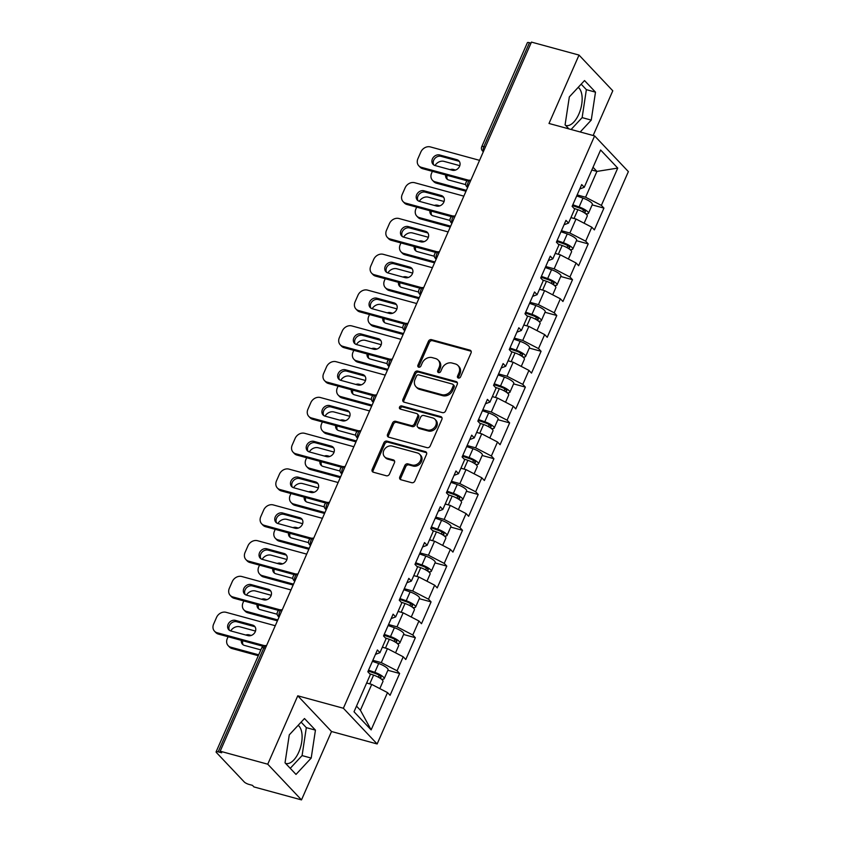 <?xml version="1.0" encoding="UTF-8"?>
<svg xmlns="http://www.w3.org/2000/svg" width="842" height="842" viewBox="0 0 842 842"><rect width="100%" height="100%" fill="white"/><g stroke="black" fill="none" stroke-linecap="round" stroke-linejoin="round"><path stroke-width="1.26" d="M458.353 378.058A1.779 1.484 -43.4 0 0 460.542 376.89L471.046 352.956A2.537 2.116 -43.4 0 0 469.899 350.125L431.525 339.652A2.537 2.116 -43.4 0 0 428.41 341.326L417.895 365.26A1.779 1.484 -43.4 0 0 420.884 366.07L422.242 362.976A8.136 6.768 -43.4 0 1 432.23 357.629L435.43 358.503A8.136 6.768 -43.4 0 1 438.177 360.123A8.136 6.768 -43.4 0 1 439.082 367.575L437.724 370.669A1.779 1.484 -43.4 0 0 440.713 371.48L442.071 368.386A8.136 6.768 -43.4 0 1 452.059 363.039L455.259 363.912A8.136 6.768 -43.4 0 1 458.006 365.533A8.136 6.768 -43.4 0 1 458.911 372.985L457.553 376.079A1.779 1.484 -43.4 0 0 458.353 378.058M285.585 763.399A20.187 9.967 105.3 0 0 285.806 763.462A20.187 9.967 105.3 0 0 298.794 752.106A20.187 9.967 105.3 0 0 298.142 725.341M578.191 87.368A20.187 9.967 -74.7 0 1 578.843 114.133A20.187 9.967 -74.7 0 1 565.856 125.49A20.187 9.967 -74.7 0 1 565.635 125.426M399.803 476.919A2.537 2.116 -43.4 0 0 400.939 479.751L411.706 482.687A2.537 2.116 -43.4 0 0 414.832 481.014L426.505 454.438A2.537 2.116 -43.4 0 0 425.357 451.607L386.983 441.134A2.537 2.116 -43.4 0 0 383.857 442.808L372.196 469.383A2.537 2.116 -43.4 0 0 373.332 472.215L386.341 475.772A2.537 2.116 -43.4 0 0 389.457 474.099L394.456 462.721A2.537 2.116 -43.4 0 0 393.309 459.89L386.857 458.122A6.799 5.662 -43.4 0 1 384.562 456.774A6.799 5.662 -43.4 0 1 384.573 449.186A6.799 5.662 -43.4 0 1 392.151 446.071L417.422 452.964A6.799 5.662 -43.4 0 1 419.705 454.322A6.799 5.662 -43.4 0 1 419.705 461.911A6.799 5.662 -43.4 0 1 412.127 465.016L407.917 463.868A2.537 2.116 -43.4 0 0 404.792 465.542L399.803 476.919L400.781 477.961A2.537 2.116 -43.4 0 0 400.687 479.666M297.763 695.808L267.745 764.199L220.183 751.211L531.46 42.1L579.022 55.077L549.005 123.469L594.62 135.909L343.378 708.248L297.763 695.808L331.527 731.509L377.142 743.96L343.378 708.248M442.46 412.633A2.537 2.116 -43.4 0 0 445.586 410.959L457.248 384.384A2.537 2.116 -43.4 0 0 456.111 381.552L417.737 371.08A2.537 2.116 -43.4 0 0 414.611 372.753L402.939 399.329A2.537 2.116 -43.4 0 0 404.086 402.16L442.46 412.633M441.871 419.411L430.209 445.986A2.537 2.116 -43.4 0 1 427.083 447.66L388.709 437.187A2.537 2.116 -43.4 0 1 387.562 434.356L392.561 422.979A2.537 2.116 -43.4 0 1 395.677 421.305L411.243 425.557A2.537 2.116 -43.4 0 0 414.369 423.884L417.674 416.337A2.537 2.116 -43.4 0 0 416.537 413.506L400.329 409.086A1.779 1.484 -43.4 0 1 401.718 405.928L440.734 416.579A2.537 2.116 -43.4 0 1 441.871 419.411M377.142 743.96L628.374 171.621L594.62 135.909M387.867 670.285L399.634 673.495L397.077 670.79L381.3 662.622L372.848 660.317M399.634 673.495L390.067 695.303L387.509 692.598L371.143 729.888L354.019 711.774L370.385 674.484L367.828 671.769L377.395 649.971L379.952 652.676L386.099 638.678L383.542 635.973L393.109 614.176L395.666 616.881L401.813 602.883L399.255 600.178L408.823 578.37L411.38 581.075L417.527 567.076L414.969 564.372L424.536 542.574L427.105 545.279L433.241 531.281L430.683 528.576L440.261 506.768L442.818 509.473L448.954 495.475L446.397 492.77L455.975 470.973L458.532 473.678L464.679 459.679L462.111 456.974L471.688 435.167L474.246 437.882L480.393 423.884L477.835 421.168L487.402 399.371L489.96 402.076L496.106 388.078L493.549 385.373L503.116 363.576L505.674 366.281L511.82 352.282L509.263 349.577L518.83 327.77L521.387 330.474L527.534 316.476L524.976 313.771L534.544 291.974L537.101 294.679L543.248 280.681L540.69 277.976L550.258 256.168L552.815 258.883L558.962 244.875L556.404 242.17L565.971 220.372L568.539 223.077L574.676 209.079L572.118 206.374L581.696 184.577L584.253 187.282L600.62 149.992L617.744 168.095L601.377 205.395L585.59 197.228L577.149 194.923M592.158 204.89L603.935 208.1L601.377 205.395M603.935 208.1L594.368 229.898L591.8 227.193L585.664 241.191L569.876 233.024L561.435 230.719M576.444 240.686L588.221 243.896L585.664 241.191M588.221 243.896L578.643 265.704L576.086 262.988L569.939 276.986L554.162 268.819L545.721 266.514M560.73 276.481L572.507 279.702L569.939 276.986M572.507 279.702L562.93 301.499L560.372 298.794L554.225 312.792L538.448 304.625L530.007 302.32M545.016 312.287L556.783 315.497L554.225 312.792M556.783 315.497L547.216 337.295L544.658 334.59L538.512 348.588L522.735 340.421L514.294 338.116M529.302 348.083L541.069 351.293L538.512 348.588M541.069 351.293L531.502 373.101L528.944 370.396L522.798 384.394L507.021 376.227L498.569 373.922M513.588 383.889L525.355 387.099L522.798 384.394M525.355 387.099L515.788 408.896L513.231 406.191L507.084 420.19L491.307 412.022L482.855 409.717M497.875 419.684L509.642 422.894L507.084 420.19M509.642 422.894L500.074 444.702L497.517 441.997L491.37 455.996L475.583 447.828L467.142 445.523M482.161 455.49L493.928 458.701L491.37 455.996M493.928 458.701L484.361 480.498L481.803 477.793L475.656 491.791L459.869 483.624L451.428 481.319M466.436 491.286L478.214 494.496L475.656 491.791M478.214 494.496L468.647 516.304L466.079 513.588L459.942 527.587L444.155 519.419L435.714 517.114M450.723 527.081L462.5 530.302L459.942 527.587M462.5 530.302L452.922 552.099L450.365 549.394L444.229 563.393L428.441 555.225L420 552.92M435.009 562.888L446.786 566.098L444.229 563.393M446.786 566.098L437.208 587.895L434.651 585.19L428.504 599.188L412.727 591.021L404.286 588.716M419.295 598.683L431.072 601.893L428.504 599.188M431.072 601.893L421.495 623.701L418.937 620.996L412.791 634.994L397.014 626.827L388.572 624.522M403.581 634.489L415.348 637.699L412.791 634.994M415.348 637.699L405.781 659.496L403.223 656.792L397.077 670.79M381.3 662.622L387.446 648.624L382.342 647.235M375.458 654.371L379.952 652.676M403.223 656.792L387.446 648.624M397.014 626.827L403.16 612.829L398.055 611.429M391.183 618.575L395.666 616.881M418.937 620.996L403.16 612.829M412.727 591.021L418.874 577.023L413.769 575.633M406.897 582.769L411.38 581.075M434.651 585.19L418.874 577.023M428.441 555.225L434.588 541.227L429.494 539.838M422.61 546.974L427.105 545.279M450.365 549.394L434.588 541.227M444.155 519.419L450.302 505.421L445.207 504.032M438.324 511.178L442.818 509.473M466.079 513.588L450.302 505.421M459.869 483.624L466.015 469.625L460.921 468.236M454.038 475.372L458.532 473.678M481.803 477.793L466.015 469.625M475.583 447.828L481.729 433.819L476.635 432.43M469.752 439.577L474.246 437.882M497.517 441.997L481.729 433.819M491.307 412.022L497.443 398.024L492.349 396.635M485.466 403.771L489.96 402.076M513.231 406.191L497.443 398.024M507.021 376.227L513.167 362.228L508.063 360.829M501.179 367.975L505.674 366.281M528.944 370.396L513.167 362.228M522.735 340.421L528.881 326.422L523.777 325.033M516.904 332.169L521.387 330.474M544.658 334.59L528.881 326.422M538.448 304.625L544.595 290.627L539.49 289.238M532.618 296.373L537.101 294.679M560.372 298.794L544.595 290.627M554.162 268.819L560.309 254.821L555.215 253.431M548.331 260.578L552.815 258.883M576.086 262.988L560.309 254.821M569.876 233.024L576.023 219.025L570.929 217.636M564.045 224.772L568.539 223.077M591.8 227.193L576.023 219.025M531.007 43.131L529.46 42.71L483.824 146.666L485.371 147.097M483.529 151.297A3.884 1.916 105.3 0 1 483.824 146.666A3.884 0.968 23.7 0 0 481.75 146.676L527.376 42.71A3.884 0.968 23.7 0 1 529.46 42.71M585.59 197.228L596.925 171.41L593.031 167.284M591.831 170.01L596.925 171.41L617.744 168.095M579.759 188.976L584.253 187.282M593.147 135.509L612.787 90.789L579.022 55.077M267.745 764.199L301.499 799.9L253.937 786.923L252.463 785.354L248.979 784.407A3.884 0.968 -156.3 0 1 244.254 781.965L216.394 752.506A3.884 0.968 -156.3 0 1 216.099 751.832A3.884 0.968 -156.3 0 1 218.183 751.832L221.656 752.78L220.183 751.211M301.499 799.9L331.527 731.509M356.492 706.122L360.397 710.238L371.722 684.42L366.628 683.03M387.509 692.598L371.722 684.42M371.143 729.888L360.397 710.238M580.212 131.983L591.252 120.101L595.494 92.157L584.527 80.558L569.329 96.904L565.087 124.848L568.918 128.9M304.478 718.531L289.269 734.877L285.038 762.82L296.005 774.419L311.203 758.074L315.445 730.13L304.478 718.531M458.406 378.079A1.779 1.484 -43.4 0 1 458.543 377.121L459.9 374.027A8.136 6.768 -43.4 0 0 458.985 366.575L458.006 365.533M438.177 360.123L439.156 361.165A8.136 6.768 -43.4 0 1 440.071 368.617L438.714 371.711A1.779 1.484 -43.4 0 0 438.577 372.669M471.141 351.261A2.537 2.116 -43.4 0 0 470.888 351.167L432.514 340.694A2.537 2.116 -43.4 0 0 429.388 342.368L418.884 366.302A1.779 1.484 -43.4 0 0 418.748 367.259M457.353 382.678A2.537 2.116 -43.4 0 0 457.09 382.594L418.716 372.122A2.537 2.116 -43.4 0 0 415.59 373.785L403.928 400.371A2.537 2.116 -43.4 0 0 403.834 402.076M453.175 386.046A1.779 1.484 -43.4 0 0 452.375 384.068L418.695 374.869A1.779 1.484 -43.4 0 0 416.506 376.037L415.074 379.31A8.136 6.768 -43.4 0 0 415.99 386.752A8.136 6.768 -43.4 0 0 418.737 388.373L441.755 394.656A8.136 6.768 -43.4 0 0 451.744 389.309L453.175 386.046L454.164 387.088A1.779 1.484 -43.4 0 0 453.964 385.457L452.975 384.415M415.99 386.752L416.969 387.794A8.136 6.768 -43.4 0 0 419.716 389.414L418.737 388.373M454.164 387.088L452.733 390.351A8.136 6.768 -43.4 0 1 442.745 395.698L419.716 389.414M417.39 414.011L418.379 415.053A2.537 2.116 -43.4 0 1 418.663 417.379L415.348 424.926A2.537 2.116 -43.4 0 1 412.233 426.599L396.666 422.347A2.537 2.116 -43.4 0 0 393.54 424.021L388.551 435.398A2.537 2.116 -43.4 0 0 388.457 437.103M441.976 417.706A2.537 2.116 -43.4 0 0 441.713 417.621L402.697 406.97A1.779 1.484 -43.4 0 0 400.382 409.096M427.399 429.967A6.799 5.662 -43.4 0 0 434.977 426.852A6.799 5.662 -43.4 0 0 434.977 419.263A6.799 5.662 -43.4 0 0 432.683 417.916L423.789 415.485A2.537 2.116 -43.4 0 0 420.663 417.158L417.348 424.705A2.537 2.116 -43.4 0 0 418.495 427.536L427.399 429.967L428.378 431.009A6.799 5.662 -43.4 0 0 435.956 427.894A6.799 5.662 -43.4 0 0 435.967 420.305L434.977 419.263M417.632 427.031L418.621 428.073A2.537 2.116 -43.4 0 0 419.474 428.578L418.495 427.536M428.378 431.009L419.474 428.578M419.705 454.322L420.695 455.364A6.799 5.662 -43.4 0 1 420.684 462.953A6.799 5.662 -43.4 0 1 413.106 466.058L408.896 464.91A2.537 2.116 -43.4 0 0 405.781 466.584L400.781 477.961M384.562 456.774L385.552 457.816A6.799 5.662 -43.4 0 0 387.846 459.164L386.857 458.122M394.551 461.016A2.537 2.116 -43.4 0 0 394.298 460.932L387.846 459.164M426.599 452.733A2.537 2.116 -43.4 0 0 426.336 452.649L387.962 442.176A2.537 2.116 -43.4 0 0 384.847 443.85L373.174 470.425A2.537 2.116 -43.4 0 0 373.08 472.13M571.087 129.489L582.138 117.617L586.369 89.662L581.169 84.168M582.138 117.617L591.252 120.101M586.369 89.662L595.494 92.157M290.237 768.325L302.089 755.59L306.32 727.646L301.12 722.141M306.32 727.646L315.445 730.13M302.089 755.59L311.203 758.074M585.611 213.679A8.546 2.137 -156.3 0 0 588.474 213.289A8.546 2.137 -156.3 0 0 579.096 206.953L572.823 204.774M588.474 213.289L592.347 204.459A8.546 2.137 -156.3 0 0 582.969 198.112L576.696 195.944M572.465 205.585L579.706 208.1A5.178 1.295 23.7 0 1 585.39 211.942A5.178 1.295 23.7 0 1 583.148 212.079M455.554 170.042L453.406 169.463A5.957 4.957 -43.4 0 0 450.091 169.642M445.639 174.957A5.957 4.957 -43.4 0 0 446.765 178.83A5.957 4.957 -43.4 0 0 448.775 180.02L465.752 184.651M459.806 165.685L444.06 161.38A7.767 6.473 -43.4 0 0 435.019 165.527M432.388 171.336L431.599 173.147A7.767 6.473 -43.4 0 0 432.472 180.262A7.767 6.473 -43.4 0 0 435.093 181.809L436.377 183.167L465.994 191.239M466.384 190.345L435.093 181.809M584.116 223.214L587.263 216.047A8.546 2.137 -156.3 0 0 577.886 209.711L573.991 208.353M573.107 218.225L570.992 217.489M447.134 175.357A5.957 4.957 -43.4 0 0 447.481 179.43M436.377 183.167A7.767 6.473 136.6 0 1 433.746 181.609L432.472 180.262M433.798 164.958A5.957 4.957 136.6 0 1 434.704 158.622A5.957 4.957 136.6 0 1 441.008 156.338L458.164 161.022A5.957 4.957 136.6 0 1 459.458 161.611M467.331 180.872L422.695 168.695A7.767 6.473 136.6 0 1 420.074 167.148L418.79 165.79A7.767 6.473 -43.4 0 0 421.41 167.337L422.695 168.695M418.79 165.79A7.767 6.473 -43.4 0 1 417.916 158.675L420.842 152.023A7.767 6.473 -43.4 0 1 430.378 146.918L479.561 160.338M468.72 180.251L421.41 167.337M439.724 154.991L456.88 159.675A5.957 4.957 136.6 0 1 458.89 160.864A5.957 4.957 136.6 0 1 458.89 167.505A5.957 4.957 136.6 0 1 452.249 170.231L435.093 165.548A5.957 4.957 136.6 0 1 433.083 164.358A5.957 4.957 136.6 0 1 433.083 157.717A5.957 4.957 136.6 0 1 439.724 154.991L441.008 156.338M569.897 249.474A8.546 2.137 -156.3 0 0 572.76 249.095A8.546 2.137 -156.3 0 0 563.382 242.749L557.109 240.57M572.76 249.095L576.633 240.254A8.546 2.137 -156.3 0 0 567.255 233.918L560.982 231.739M556.751 241.38L563.993 243.896A5.178 1.295 23.7 0 1 569.676 247.737A5.178 1.295 23.7 0 1 567.434 247.874M439.84 205.848L437.693 205.259A5.957 4.957 -43.4 0 0 434.377 205.437M429.925 210.753A5.957 4.957 -43.4 0 0 431.041 214.626A5.957 4.957 -43.4 0 0 433.051 215.815L450.038 220.446M444.081 201.48L428.346 197.186A7.767 6.473 -43.4 0 0 419.305 201.322M416.674 207.143L415.885 208.942A7.767 6.473 -43.4 0 0 416.758 216.057A7.767 6.473 -43.4 0 0 419.379 217.604L420.653 218.962L450.27 227.045M450.67 226.151L419.379 217.604M568.403 259.01L571.55 251.853A8.546 2.137 -156.3 0 0 562.172 245.506L558.278 244.159M557.393 254.031L555.267 253.295M431.42 211.163A5.957 4.957 -43.4 0 0 431.767 215.236M420.653 218.962A7.767 6.473 136.6 0 1 418.032 217.415L416.758 216.057M554.173 285.28A8.546 2.137 -156.3 0 0 557.046 284.891A8.546 2.137 -156.3 0 0 547.668 278.555L541.395 276.376M557.046 284.891L560.919 276.06A8.546 2.137 -156.3 0 0 551.542 269.714L545.269 267.535M541.038 277.186L548.279 279.702A5.178 1.295 23.7 0 1 553.962 283.543A5.178 1.295 23.7 0 1 551.721 283.68M424.126 241.643L421.979 241.065A5.957 4.957 -43.4 0 0 418.663 241.244M414.201 246.548A5.957 4.957 -43.4 0 0 415.327 250.432A5.957 4.957 -43.4 0 0 417.337 251.611L434.325 256.252M428.368 237.276L412.633 232.981A7.767 6.473 -43.4 0 0 403.592 237.128M400.96 242.938L400.171 244.748A7.767 6.473 -43.4 0 0 401.045 251.863A7.767 6.473 -43.4 0 0 403.665 253.41L404.939 254.758L434.556 262.841M434.956 261.946L403.665 253.41M552.689 294.816L555.836 287.648A8.546 2.137 -156.3 0 0 546.458 281.302L542.564 279.954M541.68 289.827L539.554 289.09M415.706 246.959A5.957 4.957 -43.4 0 0 416.043 251.032M404.939 254.758A7.767 6.473 136.6 0 1 402.318 253.21L401.045 251.863M538.459 321.076A8.546 2.137 -156.3 0 0 541.322 320.697A8.546 2.137 -156.3 0 0 531.955 314.35L525.682 312.172M541.322 320.697L545.206 311.856A8.546 2.137 -156.3 0 0 535.828 305.52L529.555 303.341M525.324 312.982L532.565 315.497A5.178 1.295 23.7 0 1 538.248 319.339A5.178 1.295 23.7 0 1 536.007 319.476M408.412 277.45L406.254 276.86A5.957 4.957 -43.4 0 0 402.95 277.039M398.487 282.354A5.957 4.957 -43.4 0 0 399.613 286.227A5.957 4.957 -43.4 0 0 401.623 287.417L418.611 292.048M412.654 273.082L396.908 268.787A7.767 6.473 -43.4 0 0 387.878 272.924M385.247 278.734L384.457 280.544A7.767 6.473 -43.4 0 0 385.331 287.659A7.767 6.473 -43.4 0 0 387.952 289.206L389.225 290.564L418.842 298.647M419.242 297.742L387.952 289.206M536.975 330.611L540.122 323.444A8.546 2.137 -156.3 0 0 530.744 317.108L526.85 315.761M525.966 325.633L523.84 324.896M399.992 282.765A5.957 4.957 -43.4 0 0 400.329 286.827M389.225 290.564A7.767 6.473 136.6 0 1 386.604 289.017L385.331 287.659M522.745 356.882A8.546 2.137 -156.3 0 0 525.608 356.492A8.546 2.137 -156.3 0 0 516.23 350.156L509.957 347.978M525.608 356.492L529.492 347.662A8.546 2.137 -156.3 0 0 520.114 341.315L513.841 339.137M509.61 348.788L516.851 351.293A5.178 1.295 23.7 0 1 522.524 355.145A5.178 1.295 23.7 0 1 520.293 355.271M392.698 313.245L390.541 312.656A5.957 4.957 -43.4 0 0 387.236 312.845M382.773 318.15A5.957 4.957 -43.4 0 0 383.899 322.023A5.957 4.957 -43.4 0 0 385.91 323.212L402.897 327.854M396.94 308.877L381.194 304.583A7.767 6.473 -43.4 0 0 372.153 308.73M369.533 314.54L368.733 316.35A7.767 6.473 -43.4 0 0 369.606 323.454A7.767 6.473 -43.4 0 0 372.227 325.012L373.511 326.359L403.129 334.442M403.518 333.548L372.227 325.012M521.261 366.417L524.398 359.25A8.546 2.137 -156.3 0 0 515.03 352.903L511.136 351.556M510.252 361.428L508.126 360.692M384.268 318.56A5.957 4.957 -43.4 0 0 384.615 322.633M373.511 326.359A7.767 6.473 136.6 0 1 370.89 324.812L369.606 323.454M507.031 392.677A8.546 2.137 -156.3 0 0 509.894 392.298A8.546 2.137 -156.3 0 0 500.516 385.952L494.243 383.773M509.894 392.298L513.778 383.457A8.546 2.137 -156.3 0 0 504.4 377.121L498.127 374.943M493.896 384.583L501.127 387.099A5.178 1.295 23.7 0 1 506.81 390.941A5.178 1.295 23.7 0 1 504.579 391.077M376.984 349.051L374.827 348.462A5.957 4.957 -43.4 0 0 371.522 348.641M367.059 353.956A5.957 4.957 -43.4 0 0 368.186 357.829A5.957 4.957 -43.4 0 0 370.196 359.018L387.173 363.649M381.226 344.683L365.481 340.389A7.767 6.473 -43.4 0 0 356.44 344.525M353.819 350.335L353.019 352.145A7.767 6.473 -43.4 0 0 353.893 359.26A7.767 6.473 -43.4 0 0 356.513 360.808L357.797 362.165L387.415 370.238M387.804 369.343L356.513 360.808M505.537 402.213L508.684 395.045A8.546 2.137 -156.3 0 0 499.306 388.709L495.422 387.352M494.538 397.235L492.412 396.498M368.554 354.356A5.957 4.957 -43.4 0 0 368.901 358.429M357.797 362.165A7.767 6.473 136.6 0 1 355.177 360.608L353.893 359.26M418.085 200.764A5.957 4.957 136.6 0 1 418.99 194.428A5.957 4.957 136.6 0 1 425.284 192.144L442.45 196.828A5.957 4.957 136.6 0 1 443.745 197.407M451.617 216.668L406.981 204.49A7.767 6.473 136.6 0 1 404.36 202.943L403.076 201.585A7.767 6.473 -43.4 0 0 405.697 203.143L406.981 204.49M403.076 201.585A7.767 6.473 -43.4 0 1 402.202 194.481L405.128 187.819A7.767 6.473 -43.4 0 1 414.664 182.714L463.847 196.133M453.007 216.047L405.697 203.143M424.01 190.787L441.166 195.47A5.957 4.957 136.6 0 1 443.176 196.66A5.957 4.957 136.6 0 1 443.176 203.301A5.957 4.957 136.6 0 1 436.535 206.027L419.379 201.343A5.957 4.957 136.6 0 1 417.369 200.154A5.957 4.957 136.6 0 1 417.369 193.513A5.957 4.957 136.6 0 1 424.01 190.787L425.284 192.144M402.371 236.56A5.957 4.957 136.6 0 1 403.276 230.224A5.957 4.957 136.6 0 1 409.57 227.94L426.736 232.624A5.957 4.957 136.6 0 1 428.031 233.213M435.903 252.474L391.267 240.296A7.767 6.473 136.6 0 1 388.636 238.739L387.362 237.391A7.767 6.473 -43.4 0 0 389.983 238.939L391.267 240.296M387.362 237.391A7.767 6.473 -43.4 0 1 386.489 230.276L389.414 223.625A7.767 6.473 -43.4 0 1 398.95 218.51L448.123 231.929M437.293 251.842L389.983 238.939M408.296 226.593L425.452 231.276A5.957 4.957 136.6 0 1 427.462 232.455A5.957 4.957 136.6 0 1 427.452 239.107A5.957 4.957 136.6 0 1 420.821 241.833L403.665 237.149A5.957 4.957 136.6 0 1 401.655 235.96A5.957 4.957 136.6 0 1 401.655 229.319A5.957 4.957 136.6 0 1 408.296 226.593L409.57 227.94M386.657 272.366A5.957 4.957 136.6 0 1 387.562 266.03A5.957 4.957 136.6 0 1 393.856 263.746L411.022 268.43A5.957 4.957 136.6 0 1 412.306 269.008M420.19 288.269L375.543 276.092A7.767 6.473 136.6 0 1 372.922 274.545L371.648 273.187A7.767 6.473 -43.4 0 0 374.269 274.734L375.543 276.092M371.648 273.187A7.767 6.473 -43.4 0 1 370.775 266.072L373.69 259.42A7.767 6.473 -43.4 0 1 383.236 254.316L432.409 267.735M421.579 287.648L374.269 274.734M392.582 262.388L409.738 267.072A5.957 4.957 136.6 0 1 411.749 268.261A5.957 4.957 136.6 0 1 411.738 274.902A5.957 4.957 136.6 0 1 405.107 277.628L387.941 272.945A5.957 4.957 136.6 0 1 385.931 271.755A5.957 4.957 136.6 0 1 385.941 265.114A5.957 4.957 136.6 0 1 392.582 262.388L393.856 263.746M370.933 308.161A5.957 4.957 136.6 0 1 371.848 301.825A5.957 4.957 136.6 0 1 378.142 299.542L395.298 304.225A5.957 4.957 136.6 0 1 396.593 304.804M404.465 324.075L359.829 311.887A7.767 6.473 136.6 0 1 357.208 310.34L355.934 308.993A7.767 6.473 -43.4 0 0 358.555 310.54L359.829 311.887M355.934 308.993A7.767 6.473 -43.4 0 1 355.061 301.878L357.976 295.226A7.767 6.473 -43.4 0 1 367.522 290.111L416.695 303.53M405.865 323.444L358.555 310.54M376.869 298.194L394.024 302.867A5.957 4.957 136.6 0 1 396.035 304.057A5.957 4.957 136.6 0 1 396.024 310.698A5.957 4.957 136.6 0 1 389.393 313.424L372.227 308.751A5.957 4.957 136.6 0 1 370.217 307.562A5.957 4.957 136.6 0 1 370.227 300.91A5.957 4.957 136.6 0 1 376.869 298.194L378.142 299.542M355.219 343.957A5.957 4.957 136.6 0 1 356.134 337.621A5.957 4.957 136.6 0 1 362.428 335.348L379.584 340.021A5.957 4.957 136.6 0 1 380.879 340.61M388.751 359.871L344.115 347.693A7.767 6.473 136.6 0 1 341.494 346.146L340.221 344.788A7.767 6.473 -43.4 0 0 342.841 346.336L344.115 347.693M340.221 344.788A7.767 6.473 -43.4 0 1 339.347 337.674L342.262 331.022A7.767 6.473 -43.4 0 1 351.798 325.917L400.981 339.337M390.141 359.25L342.841 346.336M361.144 333.99L378.311 338.673A5.957 4.957 136.6 0 1 380.321 339.863A5.957 4.957 136.6 0 1 380.31 346.504A5.957 4.957 136.6 0 1 373.68 349.23L356.513 344.546A5.957 4.957 136.6 0 1 354.503 343.357A5.957 4.957 136.6 0 1 354.514 336.716A5.957 4.957 136.6 0 1 361.144 333.99L362.428 335.348M491.318 428.483A8.546 2.137 -156.3 0 0 494.18 428.094A8.546 2.137 -156.3 0 0 484.803 421.747L478.53 419.579M494.18 428.094L498.064 419.263A8.546 2.137 -156.3 0 0 488.686 412.917L482.413 410.738M478.172 420.39L485.413 422.894A5.178 1.295 23.7 0 1 491.096 426.736A5.178 1.295 23.7 0 1 488.865 426.873M361.271 384.847L359.113 384.257A5.957 4.957 -43.4 0 0 355.808 384.436M351.346 389.751A5.957 4.957 -43.4 0 0 352.472 393.624A5.957 4.957 -43.4 0 0 354.482 394.814L371.459 399.445M365.512 380.479L349.767 376.185A7.767 6.473 -43.4 0 0 340.726 380.321M338.105 386.141L337.305 387.941A7.767 6.473 -43.4 0 0 338.179 395.056A7.767 6.473 -43.4 0 0 340.8 396.614L342.084 397.961L371.701 406.044M372.09 405.149L340.8 396.614M489.823 438.008L492.97 430.851A8.546 2.137 -156.3 0 0 483.592 424.505L479.708 423.158M478.814 433.03L476.698 432.293M352.84 390.162A5.957 4.957 -43.4 0 0 353.187 394.235M342.084 397.961A7.767 6.473 136.6 0 1 339.463 396.414L338.179 395.056M339.505 379.763A5.957 4.957 136.6 0 1 340.421 373.427A5.957 4.957 136.6 0 1 346.715 371.143L363.87 375.827A5.957 4.957 136.6 0 1 365.165 376.406M373.038 395.677L328.401 383.489A7.767 6.473 136.6 0 1 325.78 381.942L324.496 380.595A7.767 6.473 -43.4 0 0 327.117 382.142L328.401 383.489M324.496 380.595A7.767 6.473 -43.4 0 1 323.633 373.48L326.549 366.817A7.767 6.473 -43.4 0 1 336.084 361.713L385.268 375.132M374.427 395.045L327.117 382.142M345.43 369.785L362.597 374.469A5.957 4.957 136.6 0 1 364.607 375.658A5.957 4.957 136.6 0 1 364.597 382.3A5.957 4.957 136.6 0 1 357.955 385.026L340.8 380.342A5.957 4.957 136.6 0 1 338.789 379.163A5.957 4.957 136.6 0 1 338.8 372.511A5.957 4.957 136.6 0 1 345.43 369.785L346.715 371.143M475.604 464.279A8.546 2.137 -156.3 0 0 478.466 463.889A8.546 2.137 -156.3 0 0 469.089 457.553L462.816 455.375M478.466 463.889L482.34 455.059A8.546 2.137 -156.3 0 0 472.972 448.712L466.7 446.544M462.458 456.185L469.699 458.701A5.178 1.295 23.7 0 1 475.383 462.542A5.178 1.295 23.7 0 1 473.141 462.679M345.557 420.642L343.399 420.063A5.957 4.957 -43.4 0 0 340.094 420.242M335.632 425.557A5.957 4.957 -43.4 0 0 336.758 429.431A5.957 4.957 -43.4 0 0 338.768 430.62L355.745 435.251M349.798 416.285L334.053 411.98A7.767 6.473 -43.4 0 0 325.012 416.127M322.391 421.937L321.591 423.747A7.767 6.473 -43.4 0 0 322.465 430.862A7.767 6.473 -43.4 0 0 325.086 432.409L326.37 433.767L355.987 441.839M356.377 440.945L325.086 432.409M474.109 473.814L477.256 466.647A8.546 2.137 -156.3 0 0 467.878 460.311L463.995 458.953M463.1 468.826L460.984 468.089M337.126 425.957A5.957 4.957 -43.4 0 0 337.474 430.03M326.37 433.767A7.767 6.473 136.6 0 1 323.749 432.209L322.465 430.862M323.791 415.559A5.957 4.957 136.6 0 1 324.707 409.223A5.957 4.957 136.6 0 1 331.001 406.939L348.156 411.622A5.957 4.957 136.6 0 1 349.451 412.212M357.324 431.472L312.687 419.295A7.767 6.473 136.6 0 1 310.067 417.748L308.782 416.39A7.767 6.473 -43.4 0 0 311.403 417.937L312.687 419.295M308.782 416.39A7.767 6.473 -43.4 0 1 307.909 409.275L310.835 402.623A7.767 6.473 -43.4 0 1 320.37 397.519L369.554 410.938M358.713 430.851L311.403 417.937M329.717 405.591L346.883 410.275A5.957 4.957 136.6 0 1 348.883 411.464A5.957 4.957 136.6 0 1 348.883 418.106A5.957 4.957 136.6 0 1 342.241 420.832L325.086 416.148A5.957 4.957 136.6 0 1 323.075 414.959A5.957 4.957 136.6 0 1 323.086 408.317A5.957 4.957 136.6 0 1 329.717 405.591L331.001 406.939M459.89 500.074A8.546 2.137 -156.3 0 0 462.753 499.695A8.546 2.137 -156.3 0 0 453.375 493.349L447.102 491.17M462.753 499.695L466.626 490.854A8.546 2.137 -156.3 0 0 457.248 484.518L450.975 482.34M446.744 491.981L453.985 494.496A5.178 1.295 23.7 0 1 459.669 498.338A5.178 1.295 23.7 0 1 457.427 498.475M329.832 456.448L327.685 455.859A5.957 4.957 -43.4 0 0 324.38 456.038M319.918 461.353A5.957 4.957 -43.4 0 0 321.044 465.226A5.957 4.957 -43.4 0 0 323.054 466.415L340.031 471.046M334.085 452.08L318.339 447.786A7.767 6.473 -43.4 0 0 309.298 451.922M306.667 457.743L305.878 459.543A7.767 6.473 -43.4 0 0 306.751 466.657A7.767 6.473 -43.4 0 0 309.372 468.205L310.656 469.562L340.273 477.646M340.663 476.751L309.372 468.205M458.395 509.61L461.542 502.442A8.546 2.137 -156.3 0 0 452.165 496.106L448.27 494.759M447.386 504.632L445.271 503.895M321.412 461.763A5.957 4.957 -43.4 0 0 321.76 465.837M310.656 469.562A7.767 6.473 136.6 0 1 308.035 468.015L306.751 466.657M308.077 451.365A5.957 4.957 136.6 0 1 308.982 445.029A5.957 4.957 136.6 0 1 315.287 442.745L332.443 447.428A5.957 4.957 136.6 0 1 333.737 448.007M341.61 467.268L296.973 455.09A7.767 6.473 136.6 0 1 294.353 453.543L293.069 452.186A7.767 6.473 -43.4 0 0 295.689 453.743L296.973 455.09M293.069 452.186A7.767 6.473 -43.4 0 1 292.195 445.081L295.121 438.419A7.767 6.473 -43.4 0 1 304.657 433.314L353.84 446.734M342.999 466.647L295.689 453.743M314.003 441.387L331.159 446.071A5.957 4.957 136.6 0 1 333.169 447.26A5.957 4.957 136.6 0 1 333.169 453.901A5.957 4.957 136.6 0 1 326.528 456.627L309.372 451.943A5.957 4.957 136.6 0 1 307.362 450.754A5.957 4.957 136.6 0 1 307.372 444.113A5.957 4.957 136.6 0 1 314.003 441.387L315.287 442.745M444.176 535.88A8.546 2.137 -156.3 0 0 447.039 535.491A8.546 2.137 -156.3 0 0 437.661 529.155L431.388 526.976M447.039 535.491L450.912 526.66A8.546 2.137 -156.3 0 0 441.534 520.314L435.261 518.135M431.03 527.787L438.272 530.302A5.178 1.295 23.7 0 1 443.955 534.144A5.178 1.295 23.7 0 1 441.713 534.27M314.119 492.244L311.972 491.654A5.957 4.957 -43.4 0 0 308.656 491.844M304.204 497.148A5.957 4.957 -43.4 0 0 305.33 501.032A5.957 4.957 -43.4 0 0 307.33 502.211L324.317 506.852M318.371 487.876L302.625 483.582A7.767 6.473 -43.4 0 0 293.584 487.728M290.953 493.538L290.164 495.349A7.767 6.473 -43.4 0 0 291.037 502.463A7.767 6.473 -43.4 0 0 293.658 504.011L294.932 505.358L324.549 513.441M324.949 512.546L293.658 504.011M442.682 545.416L445.828 538.248A8.546 2.137 -156.3 0 0 436.451 531.902L432.556 530.555M431.672 540.427L429.546 539.69M305.699 497.559A5.957 4.957 -43.4 0 0 306.046 501.632M294.932 505.358A7.767 6.473 136.6 0 1 292.311 503.811L291.037 502.463M292.363 487.16A5.957 4.957 136.6 0 1 293.269 480.824A5.957 4.957 136.6 0 1 299.573 478.54L316.729 483.224A5.957 4.957 136.6 0 1 318.023 483.813M325.896 503.074L281.26 490.897A7.767 6.473 136.6 0 1 278.639 489.339L277.355 487.992A7.767 6.473 -43.4 0 0 279.976 489.539L281.26 490.897M277.355 487.992A7.767 6.473 -43.4 0 1 276.481 480.877L279.407 474.225A7.767 6.473 -43.4 0 1 288.943 469.11L338.126 482.529M327.285 502.442L279.976 489.539M298.289 477.193L315.445 481.877A5.957 4.957 136.6 0 1 317.455 483.055A5.957 4.957 136.6 0 1 317.455 489.707A5.957 4.957 136.6 0 1 310.814 492.433L293.658 487.75A5.957 4.957 136.6 0 1 291.648 486.56A5.957 4.957 136.6 0 1 291.648 479.919A5.957 4.957 136.6 0 1 298.289 477.193L299.573 478.54M428.452 571.676A8.546 2.137 -156.3 0 0 431.325 571.297A8.546 2.137 -156.3 0 0 421.947 564.95L415.674 562.772M431.325 571.297L435.198 562.456A8.546 2.137 -156.3 0 0 425.82 556.12L419.548 553.941M415.317 563.582L422.558 566.098A5.178 1.295 23.7 0 1 428.241 569.939A5.178 1.295 23.7 0 1 425.999 570.076M298.405 528.05L296.258 527.46A5.957 4.957 -43.4 0 0 292.942 527.639M288.49 532.954A5.957 4.957 -43.4 0 0 289.606 536.828A5.957 4.957 -43.4 0 0 291.616 538.017L308.604 542.648M302.646 523.682L286.912 519.388A7.767 6.473 -43.4 0 0 277.871 523.524M275.239 529.334L274.45 531.144A7.767 6.473 -43.4 0 0 275.323 538.259A7.767 6.473 -43.4 0 0 277.944 539.806L279.218 541.164L308.835 549.247M309.235 548.342L277.944 539.806M426.968 581.212L430.115 574.044A8.546 2.137 -156.3 0 0 420.737 567.708L416.843 566.35M415.959 576.233L413.832 575.496M289.985 533.365A5.957 4.957 -43.4 0 0 290.322 537.428M279.218 541.164A7.767 6.473 136.6 0 1 276.597 539.617L275.323 538.259M276.65 522.966A5.957 4.957 136.6 0 1 277.555 516.62A5.957 4.957 136.6 0 1 283.849 514.346L301.015 519.03A5.957 4.957 136.6 0 1 302.31 519.609M310.182 538.869L265.546 526.692A7.767 6.473 136.6 0 1 262.925 525.145L261.641 523.787A7.767 6.473 -43.4 0 0 264.262 525.334L265.546 526.692M261.641 523.787A7.767 6.473 -43.4 0 1 260.767 516.672L263.693 510.02A7.767 6.473 -43.4 0 1 273.229 504.916L322.402 518.335M311.572 538.248L264.262 525.334M282.575 512.988L299.731 517.672A5.957 4.957 136.6 0 1 301.741 518.861A5.957 4.957 136.6 0 1 301.731 525.503A5.957 4.957 136.6 0 1 295.1 528.229L277.944 523.545A5.957 4.957 136.6 0 1 275.934 522.356A5.957 4.957 136.6 0 1 275.934 515.714A5.957 4.957 136.6 0 1 282.575 512.988L283.849 514.346M412.738 607.482A8.546 2.137 -156.3 0 0 415.601 607.093A8.546 2.137 -156.3 0 0 406.233 600.756L399.961 598.578M415.601 607.093L419.484 598.262A8.546 2.137 -156.3 0 0 410.107 591.915L403.834 589.737M399.603 599.388L406.844 601.893A5.178 1.295 23.7 0 1 412.527 605.745A5.178 1.295 23.7 0 1 410.286 605.872M282.691 563.845L280.533 563.256A5.957 4.957 -43.4 0 0 277.228 563.445M272.766 568.75A5.957 4.957 -43.4 0 0 273.892 572.623A5.957 4.957 -43.4 0 0 275.902 573.812L292.89 578.454M286.933 559.477L271.187 555.183A7.767 6.473 -43.4 0 0 262.157 559.33M259.525 565.14L258.736 566.95A7.767 6.473 -43.4 0 0 259.61 574.055A7.767 6.473 -43.4 0 0 262.23 575.612L263.504 576.959L293.121 585.043M293.521 584.148L262.23 575.612M411.254 617.018L414.401 609.85A8.546 2.137 -156.3 0 0 405.023 603.503L401.129 602.156M400.245 612.029L398.119 611.292M274.271 569.16A5.957 4.957 -43.4 0 0 274.608 573.234M263.504 576.959A7.767 6.473 136.6 0 1 260.883 575.412L259.61 574.055M260.936 558.762A5.957 4.957 136.6 0 1 261.841 552.426A5.957 4.957 136.6 0 1 268.135 550.142L285.301 554.825A5.957 4.957 136.6 0 1 286.585 555.404M294.468 574.676L249.821 562.488A7.767 6.473 136.6 0 1 247.201 560.94L245.927 559.593A7.767 6.473 -43.4 0 0 248.548 561.14L249.821 562.488M245.927 559.593A7.767 6.473 -43.4 0 1 245.054 552.478L247.969 545.816A7.767 6.473 -43.4 0 1 257.515 540.711L306.688 554.131M295.858 574.044L248.548 561.14M266.861 548.795L284.017 553.468A5.957 4.957 136.6 0 1 286.027 554.657A5.957 4.957 136.6 0 1 286.017 561.298A5.957 4.957 136.6 0 1 279.386 564.024L262.22 559.351A5.957 4.957 136.6 0 1 260.22 558.162A5.957 4.957 136.6 0 1 260.22 551.51A5.957 4.957 136.6 0 1 266.861 548.795L268.135 550.142M397.024 643.277A8.546 2.137 -156.3 0 0 399.887 642.899A8.546 2.137 -156.3 0 0 390.509 636.552L384.247 634.373M399.887 642.899L403.771 634.058A8.546 2.137 -156.3 0 0 394.393 627.722L388.12 625.543M383.889 635.184L391.13 637.699A5.178 1.295 23.7 0 1 396.814 641.541A5.178 1.295 23.7 0 1 394.572 641.678M266.977 599.651L264.82 599.062A5.957 4.957 -43.4 0 0 261.515 599.241M257.052 604.556A5.957 4.957 -43.4 0 0 258.178 608.429A5.957 4.957 -43.4 0 0 260.189 609.619L277.176 614.25M271.219 595.283L255.473 590.989A7.767 6.473 -43.4 0 0 246.432 595.126M243.812 600.935L243.022 602.746A7.767 6.473 -43.4 0 0 243.885 609.861A7.767 6.473 -43.4 0 0 246.517 611.408L247.79 612.766L277.407 620.838M277.797 619.944L246.517 611.408M395.54 652.813L398.676 645.646A8.546 2.137 -156.3 0 0 389.309 639.31L385.415 637.952M384.531 647.824L382.405 647.088M258.547 604.956A5.957 4.957 -43.4 0 0 258.894 609.029M247.79 612.766A7.767 6.473 136.6 0 1 245.169 611.208L243.885 609.861M245.211 594.557A5.957 4.957 136.6 0 1 246.127 588.221A5.957 4.957 136.6 0 1 252.421 585.948L269.587 590.621A5.957 4.957 136.6 0 1 270.871 591.21M278.744 610.471L234.108 598.294A7.767 6.473 136.6 0 1 231.487 596.746L230.213 595.389A7.767 6.473 -43.4 0 0 232.834 596.936L234.108 598.294M230.213 595.389A7.767 6.473 -43.4 0 1 229.34 588.274L232.255 581.622A7.767 6.473 -43.4 0 1 241.801 576.517L290.974 589.937M280.144 609.85L232.834 596.936M251.148 584.59L268.303 589.274A5.957 4.957 136.6 0 1 270.314 590.463A5.957 4.957 136.6 0 1 270.303 597.104A5.957 4.957 136.6 0 1 263.672 599.83L246.506 595.147A5.957 4.957 136.6 0 1 244.496 593.957A5.957 4.957 136.6 0 1 244.506 587.316A5.957 4.957 136.6 0 1 251.148 584.59L252.421 585.948M381.31 679.084A8.546 2.137 -156.3 0 0 384.173 678.694A8.546 2.137 -156.3 0 0 374.795 672.348L368.522 670.179M384.173 678.694L388.057 669.853A8.546 2.137 -156.3 0 0 378.679 663.517L372.406 661.338M368.175 670.979L375.416 673.495A5.178 1.295 23.7 0 1 381.089 677.336A5.178 1.295 23.7 0 1 378.858 677.473M251.263 635.447L249.106 634.857A5.957 4.957 -43.4 0 0 245.801 635.036M241.338 640.352A5.957 4.957 -43.4 0 0 242.464 644.225A5.957 4.957 -43.4 0 0 244.475 645.414L260.852 649.887M255.505 631.079L239.76 626.785A7.767 6.473 -43.4 0 0 230.719 630.921M228.098 636.741L227.298 638.541A7.767 6.473 -43.4 0 0 228.171 645.656A7.767 6.473 -43.4 0 0 230.792 647.203L232.076 648.561L258.294 655.718M258.683 654.813L230.792 647.203M379.816 688.609L382.963 681.452A8.546 2.137 -156.3 0 0 373.595 675.105L369.701 673.758M368.817 683.63L366.691 682.894M242.833 640.762A5.957 4.957 -43.4 0 0 243.18 644.835M232.076 648.561A7.767 6.473 136.6 0 1 229.456 647.014L228.171 645.656M229.498 630.363A5.957 4.957 136.6 0 1 230.413 624.027A5.957 4.957 136.6 0 1 236.707 621.743L253.863 626.427A5.957 4.957 136.6 0 1 255.158 627.006M263.03 646.267L218.394 634.089A7.767 6.473 136.6 0 1 215.773 632.542L214.5 631.184A7.767 6.473 -43.4 0 0 217.12 632.742L218.394 634.089M214.5 631.184A7.767 6.473 -43.4 0 1 213.626 624.08L216.541 617.418A7.767 6.473 -43.4 0 1 226.077 612.313L275.26 625.732M264.42 645.646L217.12 632.742M235.423 620.386L252.589 625.069A5.957 4.957 136.6 0 1 254.6 626.259A5.957 4.957 136.6 0 1 254.589 632.9A5.957 4.957 136.6 0 1 247.958 635.626L230.792 630.942A5.957 4.957 136.6 0 1 228.782 629.753A5.957 4.957 136.6 0 1 228.792 623.112A5.957 4.957 136.6 0 1 235.423 620.386L236.707 621.743M265.356 648.287L263.809 647.866L218.183 751.832M266.482 645.73L266.314 645.688A3.884 1.916 -74.7 0 0 263.809 647.866A3.884 0.968 -156.3 0 0 261.736 647.866L216.099 751.832M483.308 151.781L482.477 150.897A3.884 3.231 -43.4 0 0 483.413 151.549M467.815 187.092A3.884 1.916 105.3 0 1 468.11 182.472A3.884 1.916 -74.7 0 1 470.604 180.283A3.884 3.884 0 0 0 466.763 186.703A3.884 3.231 -43.4 0 0 467.699 187.345M452.091 222.898A3.884 1.916 105.3 0 1 452.396 218.267A3.884 1.916 -74.7 0 1 454.89 216.089A3.884 3.884 0 0 0 451.049 222.499A3.884 3.231 -43.4 0 0 451.986 223.141M436.377 258.694A3.884 1.916 105.3 0 1 436.682 254.073A3.884 1.916 -74.7 0 1 439.177 251.884A3.884 3.884 0 0 0 435.335 258.305A3.884 3.231 -43.4 0 0 436.272 258.947M420.663 294.49A3.884 1.916 105.3 0 1 420.968 289.869A3.884 1.916 -74.7 0 1 423.463 287.69A3.884 3.884 0 0 0 419.621 294.1A3.884 3.231 -43.4 0 0 420.558 294.742M404.949 330.296A3.884 1.916 105.3 0 1 405.255 325.675A3.884 1.916 -74.7 0 1 407.749 323.486A3.884 3.884 0 0 0 403.907 329.896A3.884 3.231 -43.4 0 0 404.844 330.548M389.236 366.091A3.884 1.916 105.3 0 1 389.53 361.471A3.884 1.916 -74.7 0 1 392.035 359.281A3.884 3.884 0 0 0 388.194 365.702A3.884 3.231 -43.4 0 0 389.12 366.344M373.522 401.897A3.884 1.916 105.3 0 1 373.816 397.266A3.884 1.916 -74.7 0 1 376.321 395.087A3.884 3.884 0 0 0 372.469 401.497A3.884 3.231 -43.4 0 0 373.406 402.15M357.808 437.693A3.884 1.916 105.3 0 1 358.103 433.072A3.884 1.916 -74.7 0 1 360.608 430.883A3.884 3.884 0 0 0 356.755 437.303A3.884 3.231 -43.4 0 0 357.692 437.945M342.094 473.488A3.884 1.916 105.3 0 1 342.389 468.868A3.884 1.916 -74.7 0 1 344.883 466.689A3.884 3.884 0 0 0 341.042 473.099A3.884 3.231 -43.4 0 0 341.978 473.741M326.37 509.294A3.884 1.916 105.3 0 1 326.675 504.674A3.884 1.916 -74.7 0 1 329.169 502.485A3.884 3.884 0 0 0 325.328 508.905A3.884 3.231 -43.4 0 0 326.264 509.547M310.656 545.09A3.884 1.916 105.3 0 1 310.961 540.469A3.884 1.916 -74.7 0 1 313.456 538.291A3.884 3.884 0 0 0 309.614 544.7A3.884 3.231 -43.4 0 0 310.551 545.342M294.942 580.896A3.884 1.916 105.3 0 1 295.247 576.275A3.884 1.916 -74.7 0 1 297.742 574.086A3.884 3.884 0 0 0 293.9 580.496A3.884 3.231 -43.4 0 0 294.837 581.148M279.228 616.691A3.884 1.916 105.3 0 1 279.533 612.071A3.884 1.916 -74.7 0 1 282.028 609.882A3.884 3.884 0 0 0 278.186 616.302A3.884 3.231 -43.4 0 0 279.123 616.944M459.9 374.027L458.911 372.985M438.714 371.711L437.724 370.669M440.071 368.617L439.082 367.575M418.884 366.302L417.895 365.26M429.388 342.368L428.41 341.326M432.514 340.694L431.525 339.652M470.888 351.167L469.899 350.125M458.543 377.121L457.553 376.079M403.928 400.371L402.939 399.329M415.59 373.785L414.611 372.753M418.716 372.122L417.737 371.08M457.09 382.594L456.111 381.552M442.745 395.698L441.755 394.656M452.733 390.351L451.744 389.309M388.551 435.398L387.562 434.356M393.54 424.021L392.561 422.979M396.666 422.347L395.677 421.305M412.233 426.599L411.243 425.557M415.348 424.926L414.369 423.884M418.663 417.379L417.674 416.337M402.697 406.97L401.718 405.928M441.713 417.621L440.734 416.579M405.781 466.584L404.792 465.542M408.896 464.91L407.917 463.868M413.106 466.058L412.127 465.016M394.298 460.932L393.309 459.89M373.174 470.425L372.196 469.383M384.847 443.85L383.857 442.808M387.962 442.176L386.983 441.134M426.336 452.649L425.357 451.607M582.675 211.816L583.517 209.9M579.096 206.953L582.969 198.112M574.034 218.478L577.886 209.711M454.259 170.358L453.406 169.463M456.88 159.675L458.164 161.022M566.961 247.611L567.803 245.696M563.382 242.749L567.255 233.918M558.32 254.284L562.172 245.506M438.535 206.164L437.693 205.259M551.247 283.417L552.078 281.502M547.668 278.555L551.542 269.714M542.606 290.08L546.458 281.302M422.821 241.959L421.979 241.065M535.533 319.213L536.365 317.297M531.955 314.35L535.828 305.52M526.892 325.886L530.744 317.108M407.107 277.755L406.254 276.86M519.809 355.008L520.651 353.103M516.23 350.156L520.114 341.315M511.178 361.681L515.03 352.903M391.393 313.561L390.541 312.656M504.095 390.814L504.937 388.899M500.516 385.952L504.4 377.121M495.454 397.477L499.306 388.709M375.679 349.356L374.827 348.462M441.166 195.47L442.45 196.828M425.452 231.276L426.736 232.624M409.738 267.072L411.022 268.43M394.024 302.867L395.298 304.225M378.311 338.673L379.584 340.021M488.381 426.61L489.223 424.705M484.803 421.747L488.686 412.917M479.74 433.283L483.592 424.505M359.966 385.162L359.113 384.257M362.597 374.469L363.87 375.827M472.667 462.416L473.509 460.5M469.089 457.553L472.972 448.712M464.026 469.078L467.878 460.311M344.252 420.958L343.399 420.063M346.883 410.275L348.156 411.622M456.953 498.211L457.795 496.296M453.375 493.349L457.248 484.518M448.312 504.884L452.165 496.106M328.538 456.764L327.685 455.859M331.159 446.071L332.443 447.428M441.24 534.007L442.082 532.102M437.661 529.155L441.534 520.314M432.599 540.68L436.451 531.902M312.824 492.559L311.972 491.654M315.445 481.877L316.729 483.224M425.526 569.813L426.368 567.897M421.947 564.95L425.82 556.12M416.885 576.486L420.737 567.708M297.1 528.355L296.258 527.46M299.731 517.672L301.015 519.03M409.812 605.608L410.643 603.703M406.233 600.756L410.107 591.915M401.171 612.281L405.023 603.503M281.386 564.161L280.533 563.256M284.017 553.468L285.301 554.825M394.098 641.415L394.93 639.499M390.509 636.552L394.393 627.722M385.457 648.077L389.309 639.31M265.672 599.957L264.82 599.062M268.303 589.274L269.587 590.621M378.374 677.21L379.216 675.295M374.795 672.348L378.679 663.517M369.733 683.883L373.595 675.105M249.958 635.763L249.106 634.857M252.589 625.069L253.863 626.427M481.75 146.676A3.884 3.884 0 0 0 482.477 150.897M467.594 187.577L466.763 186.703M451.88 223.383L451.049 222.499M436.167 259.178L435.335 258.305M420.453 294.984L419.621 294.1M404.739 330.78L403.907 329.896M389.025 366.575L388.194 365.702M373.311 402.381L372.469 401.497M357.587 438.177L356.755 437.303M341.873 473.983L341.042 473.099M326.159 509.778L325.328 508.905M310.445 545.584L309.614 544.7M294.732 581.38L293.9 580.496M279.018 617.175L278.186 616.302M266.314 645.688A3.884 3.884 0 0 0 261.736 647.866"/></g></svg>
